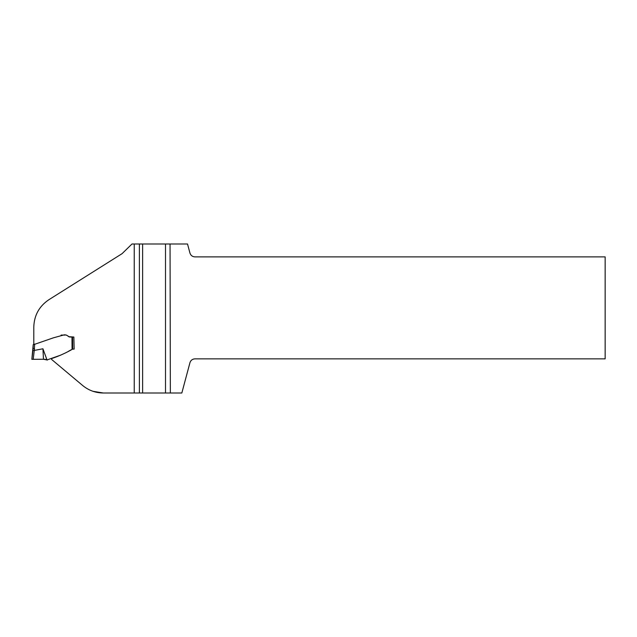 <?xml version="1.0" encoding="UTF-8"?>
<svg xmlns="http://www.w3.org/2000/svg" width="637" height="637" viewBox="0 0 637 637"><rect width="100%" height="100%" fill="white"/><g stroke="black" fill="none" stroke-linecap="round" stroke-linejoin="round"><path stroke-width="0.96" d="M139.392 243.995L139.392 393.005L103.345 393.005C95.542 392.925 88.631 390.409 82.619 385.465L51.565 359.403L51.669 358.559C58.986 356.091 65.985 352.938 72.65 349.1L74.139 349.1L73.86 337.013L68.708 336.702C66.797 334.99 65.03 334.449 63.397 335.078L53.476 337.801L33.793 344.601L33.793 327.02C34.167 315.355 39.191 306.254 48.866 299.724L122.081 253.661L131.986 243.995L142.616 243.995L142.616 393.005L170.35 393.005L170.055 243.995L142.616 243.995M170.055 243.995L187.525 243.995L189.953 253.064C190.758 255.461 192.422 256.735 194.938 256.886L605.15 256.886L605.15 358.854L194.938 358.854C192.422 359.013 190.758 360.287 189.953 362.676L181.832 393.005L170.35 393.005M73.86 337.013L72.57 337.013L72.658 349.092L74.139 349.1M72.188 337.013L72.618 349.092M142.616 393.005L134.232 393.005L134.232 243.995M103.345 393.005L93.026 391.317M32.981 350.143L31.85 359.324L43.467 359.26L47.019 359.945L60.977 355.032M68.111 351.497L71.097 349.832M44.423 359.26L46.318 359.531M46.326 359.539L47.249 360.12M34.613 344.322L34.334 350.422L42.934 348.789L47.019 359.945M72.061 349.291L71.973 337.013L69.728 337.013M69.584 337.013L66.407 335.078M65.133 335.078L64.011 335.078M63.931 335.078L62.824 335.078M64.608 335.078L64.202 335.078M34.438 348.829L33.148 348.757L33.22 344.601L31.85 359.332L33.188 359.268L34.271 350.43L32.949 350.398M42.934 348.789L43.467 359.26L40.513 359.268M40.497 359.268L39.359 359.268M34.517 344.131L33.22 344.601M71.973 337.013L72.53 337.013L71.973 337.013M33.22 344.784L33.793 344.601M34.533 348.821L33.148 348.757M165.509 243.995L165.509 393.005M63.007 335.078L61.685 335.078M61.104 335.078L62.203 335.078M44.479 359.26L43.738 359.26M33.721 359.268L34.486 359.268M34.079 359.268L33.443 359.268M70.619 337.013L70.118 337.013"/></g></svg>
